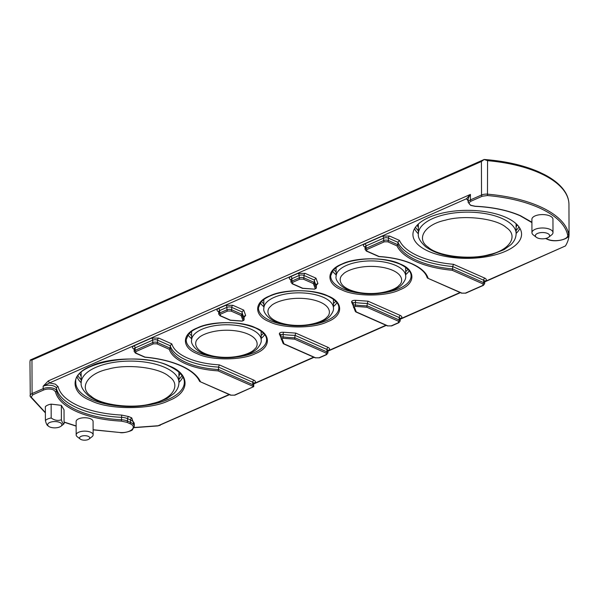 <?xml version="1.0" encoding="UTF-8"?>
<svg xmlns="http://www.w3.org/2000/svg" width="599" height="599" viewBox="0 0 599 599"><rect width="100%" height="100%" fill="white"/><g stroke="black" fill="none" stroke-linecap="round" stroke-linejoin="round"><path stroke-width="0.9" d="M81.157 376.397L79.802 373.791M91.026 396.179C100.602 405.209 133.218 409.154 152.049 403.554C172.542 399.263 181.677 384.82 169.12 376.531C159.544 367.501 126.928 363.556 108.097 369.164C87.604 373.454 78.469 387.89 91.026 396.179M484.247 159.469C505.346 161.086 523.556 165.219 538.853 171.883L544.573 174.638C553.244 179.176 559.683 184.342 563.914 190.138C567.231 194.742 568.908 199.519 568.945 204.461A101.808 44.992 -0.2 0 0 539.37 172.901A101.808 44.992 -0.2 0 0 487.556 160.674L484.194 159.476L481.416 161.505L31.964 360.059L30.264 360.014L29.957 361.833M484.194 159.476L30.264 360.014M93.115 429.85L120.309 432.545C130.852 433.227 137.777 426.773 129.848 423.635L126.816 422.295L121.372 421.142C104.084 420.228 89.244 417.076 76.852 411.7C64.497 406.129 57.354 399.458 55.43 391.686L53.491 389.874C50.301 388.736 47.096 388.744 43.892 389.889A1.018 0.644 -113.8 0 1 43.173 388.661L43.158 386.22L48.317 380.897L49.515 382.948L55.4 384.154L58.118 386.692C59.967 394.179 66.848 400.604 78.761 405.972C90.704 411.161 105.005 414.194 121.672 415.077L128.725 416.567L131.758 417.907L134.296 425.432M255.638 327.833C271.377 333.808 271.272 347.577 255.444 353.59C241.824 360.583 210.676 360.628 197.161 353.665C181.422 347.697 181.527 333.928 197.356 327.908C210.975 320.922 242.123 320.877 255.638 327.833M169.292 365.982C190.392 373.933 190.25 392.525 169.03 400.544C150.896 409.911 108.823 409.971 90.831 400.641C69.731 392.689 69.873 374.098 91.093 366.079C109.228 356.712 151.3 356.652 169.292 365.982M327.893 295.913C343.631 301.889 343.526 315.658 327.69 321.67C314.078 328.664 282.93 328.709 269.415 321.745C253.677 315.77 253.781 302.008 269.61 295.988C283.23 288.995 314.378 288.95 327.893 295.913M400.147 263.994C415.886 269.969 415.781 283.739 399.945 289.751C386.333 296.745 355.185 296.79 341.67 289.826C325.931 283.851 326.036 270.089 341.864 264.069C355.484 257.076 386.632 257.031 400.147 263.994M531.912 222.596L520.074 215.73C507.623 210.324 492.655 207.194 475.172 206.341L470.709 205.397L468.133 202.365A7.809 3.452 -0.2 0 1 470.44 199.901A1.018 0.644 66.2 0 0 471.158 201.129C468.56 202.552 468.545 203.967 471.128 205.375L475.224 206.236C492.805 207.089 507.892 210.249 520.486 215.707L531.912 222.222M378.92 256.612C391.581 257.42 402.423 259.786 411.453 263.71C420.393 267.828 425.634 272.485 427.162 277.681L428.098 278.161C426.241 272.552 420.827 267.731 411.865 263.695C402.738 259.734 391.828 257.338 379.137 256.514L366.783 251.048L366.79 249.566L384.371 241.801L387.733 241.794L396.972 245.882C399.945 251.999 406.399 257.278 416.32 261.726C426.383 266.113 438.333 268.966 452.17 270.284L482.944 283.889A1.018 0.651 -66.1 0 0 483.663 282.661L483.648 280.22L452.672 266.525L453.51 264.309L484.853 278.168C486.807 279.239 486.8 280.302 484.823 281.35L484.636 281.433M199.46 380.904L200.403 381.593C197.445 375.453 190.984 370.145 181.018 365.682C170.917 361.272 158.915 358.412 145.01 357.101L135.868 353.058L135.883 351.576L153.464 343.811A1.018 0.644 -113.8 0 1 152.738 342.576L152.73 340.142L135.149 347.907A1.7 1.071 66.2 0 0 133.951 345.855L151.532 338.091L158.728 338.083L171.816 343.871C173.448 349.344 178.637 354.054 187.382 357.985C196.277 361.856 206.925 364.147 219.324 364.873L253.939 380.178C255.9 381.249 255.893 382.312 253.916 383.36L253.729 383.442M428.21 247.215C437.787 256.252 470.402 260.191 489.233 254.59C509.727 250.3 518.861 235.864 506.305 227.575C496.721 218.545 464.105 214.599 445.282 220.2C424.781 224.49 415.646 238.934 428.21 247.215M418.342 227.433L417.144 225.217M178.929 379.407A53.551 23.668 179.8 0 0 181.969 375.498M568.945 204.461L569.05 233.999A101.808 44.992 -0.2 0 0 569.035 233.228L568.638 231.528L568.646 233.969A1.018 0.913 168.4 0 1 567.635 234.928C569.185 239.593 554.562 242.64 547.471 239.136L545.884 238.432M569.05 233.999A101.808 44.992 -0.2 0 1 565.441 245.949L484.636 281.949M505.788 217.325A54.322 24.005 -0.2 0 1 521.549 233.647A54.322 24.005 -0.2 0 1 488.522 256.379A54.322 24.005 -0.2 0 1 428.704 251.378A54.322 24.005 -0.2 0 1 412.936 234.022A54.322 24.005 -0.2 0 1 447.041 212.121A54.322 24.005 -0.2 0 1 505.788 217.325M516.121 233.46A53.805 23.78 179.8 0 0 519.91 228.324M80.229 439.06L77.271 436.761A8.483 3.751 -0.2 0 1 76.163 434.919L76.118 421.516A8.483 3.751 -0.2 0 1 81.359 418.035A8.483 3.751 -0.2 0 1 90.621 418.828A8.483 3.751 -0.2 0 1 93.085 421.456L93.137 434.859A8.483 3.751 -0.2 0 1 92.036 436.708L89.094 439.022A5.091 2.254 -0.2 0 1 81.045 439.531A5.091 2.254 -0.2 0 1 80.229 439.06A5.091 2.254 -0.2 0 1 81.576 436.147A5.091 2.254 -0.2 0 1 88.27 436.334A5.091 2.254 -0.2 0 1 89.094 439.022M76.163 434.919A8.483 3.751 -0.2 0 1 81.412 431.43A8.483 3.751 -0.2 0 1 90.666 432.231A8.483 3.751 -0.2 0 1 93.137 434.859M261.186 338.435A39.714 17.551 179.8 0 0 264.683 334.594M178.936 382.424A53.805 23.78 179.8 0 0 182.882 376.936M333.441 306.516A39.714 17.551 179.8 0 0 336.938 302.675M405.695 274.597A39.714 17.551 179.8 0 0 409.192 270.755M536.285 237.249L533.32 234.958A10.52 4.65 -0.2 0 1 531.949 232.667A10.52 4.65 -0.2 0 1 538.449 228.346A10.52 4.65 -0.2 0 1 549.934 229.335A10.52 4.65 -0.2 0 1 552.997 232.599A10.52 4.65 -0.2 0 1 551.634 234.89L548.691 237.211A7.128 3.152 -0.2 0 1 537.423 237.915A7.128 3.152 -0.2 0 1 536.285 237.249A7.128 3.152 -0.2 0 1 538.172 233.183A7.128 3.152 -0.2 0 1 547.538 233.445A7.128 3.152 -0.2 0 1 548.691 237.211M531.949 232.667L531.897 219.271A10.52 4.65 -0.2 0 1 538.404 214.944A10.52 4.65 -0.2 0 1 549.889 215.939A10.52 4.65 -0.2 0 1 552.944 219.197L552.997 232.599M49.702 426.945A7.128 3.152 -0.2 0 1 48.556 426.286A7.128 3.152 -0.2 0 1 50.443 422.213A7.128 3.152 -0.2 0 1 59.818 422.475A7.128 3.152 -0.2 0 1 60.963 426.241A7.128 3.152 -0.2 0 1 49.702 426.945M64.086 423.695C63.217 424.249 62.318 422.946 61.39 419.779C57.916 420.985 54.516 420.393 51.192 417.997L51.14 404.138L61.338 405.336L64.033 409.843L64.086 423.695A10.011 4.425 -0.2 0 1 63.472 424.272L60.963 426.241M51.14 404.138A10.011 4.425 -0.2 0 0 45.359 406.691L45.412 420.55A10.011 4.425 -0.2 0 1 51.192 417.997M45.412 420.55C46.288 424.01 47.186 425.709 48.115 425.649M263.837 303.783A39.459 17.438 -0.2 0 1 261.538 301.522M516.113 230.45A53.551 23.668 179.8 0 0 518.966 226.864M191.59 335.702A39.459 17.438 -0.2 0 1 189.284 333.441M336.091 271.864A39.459 17.438 -0.2 0 1 333.793 269.602M407.971 269.34A39.459 17.438 -0.2 0 1 405.68 271.617M263.463 333.179A39.459 17.438 -0.2 0 1 261.179 335.462M517.281 224.865L516.098 227.081M415.474 227.223A53.551 23.668 179.8 0 0 418.349 230.787M335.717 301.26A39.459 17.438 -0.2 0 1 333.426 303.536M48.317 380.897L470.417 194.42C468.725 196.906 467.969 198.831 468.148 200.208L466.456 198.756L470.417 194.42L470.44 199.901L481.529 195.004L481.416 161.505M468.133 202.365L468.126 199.909M121.372 421.142L121.492 419.779A73.999 32.705 -0.2 0 1 77.57 410.465A73.999 32.705 -0.2 0 1 56.441 390.728L56.433 388.287A7.809 3.452 179.8 0 0 54.202 386.205A7.809 3.452 179.8 0 0 43.158 386.22L49.515 382.948L466.456 198.756L468.126 200.8M365.061 247.132L364.836 247.028C362.874 245.957 362.882 244.901 364.858 243.845L382.439 236.081L389.642 236.073A1.7 1.078 113.9 0 0 388.444 238.125L397.893 242.303A70.779 31.283 -0.2 0 0 452.672 266.525L452.679 268.958A70.779 31.283 -0.2 0 1 397.901 244.744L397.893 242.303L399.451 240.409C402.214 246.436 408.473 251.632 418.229 256.005C428.113 260.318 439.868 263.088 453.51 264.309M134.146 349.142L133.921 349.037C131.967 347.967 131.975 346.911 133.951 345.855M353.23 305.707L351.643 302.181C351.433 300.855 352.833 300.234 355.843 300.331L368.041 301.192L400.372 315.486C402.333 316.557 402.326 317.62 400.349 318.668L400.162 318.75M354.084 307.542L353.59 307.572L353.38 306.306M244.033 317.605A1.7 0.749 179.8 0 0 244.093 317.403A1.7 0.749 179.8 0 0 244.033 317.208L244.04 319.641A56.688 25.053 -0.2 0 1 242.071 314.378L242.063 311.937L243.718 310.087L245.665 315.478L244.122 317.178M218.687 311.794L218.463 311.697C216.501 310.626 216.509 309.563 218.485 308.515L225.711 305.318L232.914 305.31L243.718 310.087M280.976 337.626L279.389 334.107C279.179 332.774 280.579 332.153 283.589 332.25L295.786 333.111L328.117 347.405C330.094 348.461 330.086 349.524 328.095 350.587L327.908 350.67M281.829 339.461L281.335 339.491L281.126 338.225M290.942 279.875L290.717 279.778C288.755 278.7 288.763 277.644 290.74 276.588L297.965 273.399L305.168 273.391L315.973 278.168L317.919 283.559L316.377 285.259M134.049 427.664L157.657 425.934L229.155 394.509M414.538 228.691A53.805 23.78 179.8 0 0 418.364 233.805M253.235 383.33L253.729 383.285A3.392 1.498 179.8 0 0 252.741 382.229L218.53 367.105L219.324 364.873M158.728 338.083A1.7 1.078 113.9 0 0 157.53 340.135L170.213 345.743A56.688 25.053 -0.2 0 0 218.53 367.105L218.538 369.546A56.688 25.053 -0.2 0 1 170.221 348.176L170.213 345.743L171.816 343.871M400.372 315.486A1.7 1.078 -66.1 0 0 399.174 317.545L367.299 303.446L368.041 301.192M328.117 347.405A1.7 1.078 -66.1 0 0 326.919 349.464L295.045 335.365L295.786 333.111M316.287 285.686A1.7 0.749 179.8 0 0 316.347 285.483A1.7 0.749 179.8 0 0 316.287 285.289L316.294 287.722A56.688 25.053 -0.2 0 1 314.325 282.458L314.318 280.018L315.973 278.168M61.39 419.779L61.338 405.336M253.939 380.178A1.7 1.078 113.9 0 0 252.741 382.229L252.748 384.67L253.736 386.64L253.729 383.285A1.7 1.071 -113.8 0 1 253.916 383.36M252.748 384.67L218.538 369.546L218.058 370.878L253.736 386.64L234.845 395.168A1.018 0.644 -113.8 0 1 234.441 395.153L231.079 395.16L199.864 381.556L230.66 395.175A1.018 0.651 -66.1 0 0 231.079 395.16M188.071 334.856A39.714 17.551 179.8 0 0 191.598 338.675M399.668 318.638L400.244 318.286L400.169 321.027A3.392 1.498 -0.2 0 0 399.181 319.978L367.307 305.879A56.688 25.053 -0.2 0 1 355.394 305.011L355.387 302.57A56.688 25.053 -0.2 0 0 367.299 303.446L366.858 307.235L398.462 321.214A1.018 0.651 -66.1 0 0 399.181 319.978L399.174 317.545A3.392 1.498 179.8 0 1 400.162 318.593A1.7 1.071 -113.8 0 1 400.349 318.668M77.196 377.31A53.805 23.78 179.8 0 0 81.179 382.761M327.413 350.557L327.99 350.205L327.915 352.953A3.392 1.498 -0.2 0 0 326.927 351.898L295.052 337.806A56.688 25.053 -0.2 0 1 283.14 336.93L283.132 334.497A56.688 25.053 -0.2 0 0 295.045 335.365L294.603 339.154L326.208 353.133A1.018 0.651 -66.1 0 0 326.927 351.898L326.919 349.464A3.392 1.498 179.8 0 1 327.908 350.512A1.7 1.071 -113.8 0 1 328.095 350.587M260.325 302.937A39.714 17.551 179.8 0 0 263.852 306.755M332.58 271.018A39.714 17.551 179.8 0 0 336.106 274.836M484.142 281.32L484.718 280.961L484.643 283.709A3.392 1.498 -0.2 0 0 483.663 282.661L452.679 268.958L452.17 270.284M382.439 236.081A1.7 1.071 66.2 0 1 383.645 238.132A3.392 1.498 179.8 0 1 388.444 238.125L388.451 240.558L397.901 244.744L396.972 245.882M427.544 278.116L461.986 293.151A1.018 0.651 -66.1 0 1 461.574 293.166L427.536 278.116M151.532 338.091A1.7 1.071 -113.8 0 1 152.73 340.142A3.392 1.498 179.8 0 1 157.53 340.135L157.537 342.576L170.221 348.176L169.262 349.307C171.142 354.893 176.548 359.692 185.473 363.713C194.563 367.659 205.427 370.047 218.058 370.878M391.634 325.908L398.859 322.711A1.018 0.644 -113.8 0 1 398.455 322.696L391.229 325.886A1.018 0.644 -113.8 0 0 391.634 325.908L387.456 325.908L355.694 311.869L356.263 311.914L355.274 311.3L353.41 306.359A1.018 0.884 -32.2 0 0 354.279 306.725L355.117 306.359L366.858 307.235M245.665 315.478A1.7 1.468 147.8 0 0 244.033 317.208A56.688 25.053 -0.2 0 1 242.063 311.937L231.716 307.362L231.723 309.803L242.071 314.378L241.083 315.486L243.067 320.682L242.093 321.146L244.1 319.844A1.7 0.749 -0.2 0 0 244.04 319.641A1.018 0.884 147.8 0 1 243.067 320.682M242.221 321.049L230.48 320.173L220.402 315.718L220.417 314.228L227.642 311.038L231.004 311.031L241.083 315.486M327.915 352.953L326.605 354.63L319.379 357.828L315.201 357.828L283.439 343.789L284.008 343.833L283.02 343.227L281.156 338.278A1.018 0.884 -32.2 0 0 282.024 338.645L282.863 338.278L294.603 339.154M302.532 288.351L314.475 289.13L302.735 288.254L292.656 283.799L292.671 282.309L299.897 279.119A1.018 0.644 -113.8 0 1 299.178 277.891L299.163 275.45L291.938 278.64A1.7 1.071 66.2 0 0 290.74 276.588M317.919 283.559A1.7 1.468 147.8 0 0 316.287 285.289A56.688 25.053 -0.2 0 1 314.318 280.018L303.97 275.443L303.978 277.884L314.325 282.458L313.329 283.567L315.314 288.755L314.475 289.13M180.254 373.439L178.914 376.045M78.102 375.858A53.551 23.668 179.8 0 0 81.172 379.751M81.179 382.873C80.618 386.422 83.059 390.713 88.502 395.729C98.341 402.827 112.238 406.444 130.208 406.579C139.155 406.519 147.466 405.426 155.141 403.284L166.829 398.642L173.86 393.528C177.184 390.241 178.876 386.572 178.936 382.529A48.878 21.601 179.8 0 0 172.654 371.986A48.878 21.601 179.8 0 0 117.629 361.841A48.878 21.601 179.8 0 0 81.179 382.873L81.142 372.488M45.382 412.569L31.2 397.1A1.018 0.898 155.9 0 1 30.272 396.598L45.382 412.883M487.556 160.674L487.474 195.529C507.293 197.326 524.395 201.361 538.771 207.636C555.572 215.228 565.194 224.326 567.635 234.928M471.158 201.129L482.247 196.232A1.018 0.644 -113.8 0 1 481.529 195.004A6.791 3.002 -0.2 0 1 487.676 194.173A101.808 44.992 -0.2 0 1 539.489 206.4A101.808 44.992 -0.2 0 1 568.646 233.969A12.841 5.676 -0.2 0 1 568.698 234.471C570.825 238.619 555.086 243.321 547.059 239.151A1.018 0.651 -66.1 0 0 547.471 239.136M129.848 423.635A1.018 0.651 -66.1 0 0 130.567 422.4A12.841 5.676 179.8 0 1 134.296 426.383L134.288 423.942A12.841 5.676 179.8 0 0 130.56 419.966L127.527 418.626A10.183 4.5 179.8 0 0 121.485 417.338A73.999 32.705 -0.2 0 1 77.563 408.031A73.999 32.705 -0.2 0 1 56.433 388.287A1.7 1.512 167.3 0 1 58.118 386.692M31.964 360.059L32.076 393.558L43.173 388.661A7.809 3.452 -0.2 0 1 54.21 388.646A7.809 3.452 -0.2 0 1 56.441 390.728A1.018 0.906 -12.7 0 1 55.43 391.686M215.947 357.056A40.193 17.76 -0.2 0 1 197.88 352.474A40.193 17.76 -0.2 0 1 186.214 339.633L188.438 334.384C191.44 330.738 196.854 327.765 204.693 325.474C223 321.079 239.84 321.873 255.226 327.855C262.714 331.449 266.495 335.283 266.577 339.356A40.193 17.76 -0.2 0 1 236.964 356.989M115.577 405.598A54.277 23.99 -0.2 0 1 91.55 399.451A54.277 23.99 -0.2 0 1 75.788 382.11C72.928 363.346 137.957 350.31 168.881 365.996C178.921 370.729 184.073 375.97 184.327 381.728A54.277 23.99 -0.2 0 1 144.703 405.493M288.201 325.137A40.193 17.76 -0.2 0 1 270.134 320.555A40.193 17.76 -0.2 0 1 258.469 307.714L260.692 302.465C263.695 298.819 269.108 295.846 276.948 293.555C295.247 289.16 312.094 289.953 327.473 295.928C334.968 299.53 338.749 303.364 338.832 307.437A40.193 17.76 -0.2 0 1 309.219 325.062M360.456 293.218A40.193 17.76 -0.2 0 1 342.388 288.636A40.193 17.76 -0.2 0 1 330.715 275.795L332.947 270.546C335.949 266.899 341.363 263.927 349.202 261.636C367.501 257.241 384.348 258.034 399.728 264.009C407.223 267.611 411.004 271.444 411.086 275.518A40.193 17.76 -0.2 0 1 381.473 293.143M131.758 417.907A1.7 1.078 113.9 0 0 130.56 419.966L130.567 422.4L127.535 421.06A10.183 4.5 179.8 0 0 121.492 419.779L121.672 415.077M263.201 300.017L263.83 300.893M270.613 306.418C273.144 302.562 290.253 295.577 311.188 299.44C331.779 303.648 331.509 313.913 326.717 317.328C324.179 321.184 307.077 328.177 286.142 324.306C265.552 320.106 265.821 309.84 270.613 306.418M312.835 294.139A34.794 15.379 -0.2 0 1 333.448 308.103C333.838 310.192 332.55 313.015 329.577 316.564C321.483 325.092 298.482 328.297 282.047 323.909C269.176 321.139 262.572 311.967 263.859 308.343A34.794 15.379 -0.2 0 1 266.877 302.046A34.794 15.379 -0.2 0 1 312.835 294.139M418.364 233.909C417.795 237.466 420.236 241.749 425.687 246.773C435.518 253.871 449.422 257.488 467.392 257.615C476.34 257.563 484.651 256.462 492.318 254.328L504.014 249.686L511.044 244.572C514.369 241.277 516.061 237.616 516.121 233.573A48.878 21.601 179.8 0 0 509.839 223.03A48.878 21.601 179.8 0 0 454.813 212.885A48.878 21.601 179.8 0 0 418.364 233.909L418.327 224.048M190.946 331.936L191.575 332.812M198.359 338.338C200.89 334.482 217.999 327.496 238.934 331.359C259.524 335.567 259.255 345.833 254.463 349.247C251.932 353.111 234.823 360.096 213.888 356.233C193.297 352.025 193.567 341.759 198.359 338.338M240.581 326.058A34.794 15.379 -0.2 0 1 261.194 340.022C261.583 342.111 260.295 344.934 257.323 348.491C249.229 357.011 226.235 360.216 209.792 355.828C196.921 353.058 190.325 343.886 191.605 340.262A34.794 15.379 -0.2 0 1 194.623 333.965A34.794 15.379 -0.2 0 1 240.581 326.058M335.455 268.097L336.084 268.973M342.86 274.499C345.398 270.643 362.5 263.657 383.435 267.521C404.033 271.729 403.763 281.994 398.971 285.409C396.433 289.265 379.332 296.258 358.397 292.387C337.806 288.186 338.076 277.921 342.86 274.499M385.082 262.22A34.794 15.379 -0.2 0 1 405.695 276.184C406.092 278.273 404.797 281.096 401.832 284.645C393.738 293.173 370.736 296.378 354.301 291.99C341.43 289.22 334.826 280.047 336.106 276.424A34.794 15.379 -0.2 0 1 339.131 270.127A34.794 15.379 -0.2 0 1 385.082 262.22M405.673 268.726L406.429 267.633M261.164 332.572L261.928 331.472M333.418 300.646L334.182 299.552M30.205 396.276A6.791 3.002 -0.2 0 1 30.07 395.699A6.791 3.002 -0.2 0 1 32.076 393.558A1.018 0.644 66.2 0 0 32.795 394.786L43.892 389.889M134.296 426.383L132.506 429.663C132.334 430.801 123.536 433.354 120.264 432.65L120.227 432.538M120.309 432.545L93.115 429.723M76.133 425.956L64.078 422.033M157.462 425.784L134.109 427.506M253.729 383.652L313.696 357.161M327.908 350.887L385.943 325.242M400.162 318.96L460.069 292.499M484.636 281.642L565.441 245.949M229.499 394.666L159.656 425.215M389.642 236.073L399.451 240.409M354.241 307.864L353.59 307.572M281.987 339.783L281.335 339.491M31.2 397.1L32.795 394.786M482.247 196.232L487.474 195.529M484.853 278.168A1.7 1.078 -66.1 0 0 483.648 280.22A3.392 1.498 179.8 0 1 484.636 281.275A1.7 1.071 -113.8 0 1 484.823 281.35M366.79 249.566A1.018 0.644 66.2 0 1 366.071 248.338A3.392 1.498 -0.2 0 0 365.068 249.401L365.061 246.968A3.392 1.498 179.8 0 1 366.064 245.897L366.071 248.338L383.652 240.566L383.645 238.132L366.064 245.897A1.7 1.071 66.2 0 0 364.858 243.845M365.525 246.998L365.061 246.968A1.7 1.078 -66.1 0 0 364.836 247.028M134.146 348.977L134.154 351.418A3.392 1.498 -0.2 0 1 135.157 350.348L135.149 347.907A3.392 1.498 179.8 0 0 134.146 348.977L134.618 349.007M353.245 303.176A1.7 1.468 -32.2 0 0 353.088 302.802L353.223 303.304A1.7 0.749 179.8 0 1 355.387 302.57A1.7 0.419 97 0 1 355.843 300.331M353.088 302.802A1.7 1.468 -32.2 0 0 351.643 302.181M225.711 305.318A1.7 1.071 66.2 0 1 226.916 307.369A3.392 1.498 179.8 0 1 231.716 307.362A1.7 1.078 113.9 0 1 232.914 305.31M220.417 314.228A1.018 0.644 66.2 0 1 219.698 313A3.392 1.498 -0.2 0 0 218.695 314.071L218.687 311.63A3.392 1.498 179.8 0 1 219.691 310.567L219.698 313L226.924 309.81L226.916 307.369L219.691 310.567A1.7 1.071 66.2 0 0 218.485 308.515M219.152 311.667L218.687 311.63A1.7 1.078 -66.1 0 0 218.463 311.697M282.863 338.278L283.14 336.93A1.7 0.749 -0.2 0 0 280.976 337.656L281.156 338.278A1.018 0.884 -32.2 0 1 281.036 337.858A1.7 0.749 -0.2 0 1 280.976 337.656L280.968 335.223A1.7 0.749 179.8 0 1 283.132 334.497A1.7 0.419 97 0 1 283.589 332.25M280.991 335.096A1.7 1.468 -32.2 0 0 279.389 334.107M297.965 273.399A1.7 1.071 -113.8 0 1 299.163 275.45A3.392 1.498 179.8 0 1 303.97 275.443A1.7 1.078 113.9 0 1 305.168 273.391M291.406 279.748L290.859 279.404L290.949 282.151A3.392 1.498 -0.2 0 1 291.953 281.081L291.938 278.64A3.392 1.498 179.8 0 0 290.942 279.711A1.7 1.078 -66.1 0 0 290.717 279.778M568.638 231.528A12.841 5.676 -0.2 0 1 568.691 232.038L568.698 234.471M126.816 422.295A1.018 0.651 113.9 0 0 127.535 421.06L127.527 418.626A1.7 1.078 113.9 0 1 128.725 416.567M384.371 241.801A1.018 0.644 66.2 0 1 383.652 240.566A3.392 1.498 -0.2 0 1 388.451 240.558A1.018 0.651 113.9 0 1 387.733 241.794M135.883 351.576A1.018 0.644 66.2 0 1 135.157 350.348L152.738 342.576A3.392 1.498 -0.2 0 1 157.537 342.576A1.018 0.651 113.9 0 1 156.818 343.804L169.262 349.307M353.223 303.304L353.41 306.359A1.018 0.884 -32.2 0 1 353.29 305.939A1.7 0.749 -0.2 0 1 353.23 305.737A1.7 0.749 -0.2 0 1 355.394 305.011L355.117 306.359M227.642 311.038A1.018 0.644 66.2 0 1 226.924 309.81A3.392 1.498 -0.2 0 1 231.723 309.803A1.018 0.651 113.9 0 1 231.004 311.031M292.671 282.309A1.018 0.644 66.2 0 1 291.953 281.081L299.178 277.891A3.392 1.498 -0.2 0 1 303.978 277.884A1.018 0.651 113.9 0 1 303.259 279.112L313.329 283.567M315.314 288.755A1.018 0.884 147.8 0 0 316.294 287.722A1.7 0.749 -0.2 0 1 316.354 287.924L316.309 285.019M365.068 249.401L366.363 251.071A1.018 0.651 -66.1 0 0 366.783 251.048M484.643 283.709L483.341 285.394L465.76 293.158A1.018 0.644 -113.8 0 1 465.348 293.143L461.986 293.151M483.341 285.394A1.018 0.644 -113.8 0 1 482.929 285.379L465.348 293.143M482.944 283.889L482.929 285.379M134.154 351.418L135.456 353.081A1.018 0.651 -66.1 0 0 135.868 353.058M253.706 386.64L234.441 395.153M153.464 343.811L156.818 343.804M387.456 325.908A1.018 0.651 -66.1 0 0 387.867 325.893L356.263 311.914L354.279 306.725M391.229 325.886L387.867 325.893M398.462 321.214L398.455 322.696M218.695 314.071L219.99 315.733A1.018 0.651 -66.1 0 0 220.402 315.718M315.201 357.828A1.018 0.651 -66.1 0 0 315.613 357.813L284.008 343.833L282.024 338.645M319.379 357.828A1.018 0.644 -113.8 0 1 318.975 357.805L315.613 357.813M326.605 354.63A1.018 0.644 -113.8 0 1 326.2 354.615L318.975 357.805M326.208 353.133L326.2 354.615M290.949 282.151L292.245 283.814A1.018 0.651 -66.1 0 0 292.656 283.799M299.897 279.119L303.259 279.112M199.527 381.226C196.839 375.371 190.534 370.197 180.606 365.697C170.595 361.324 158.653 358.487 144.778 357.191M178.936 382.529L178.899 372.144M48.556 426.286L47.471 425.44M263.822 299.53L263.859 308.343M516.121 233.573L516.083 223.704M191.575 331.457L191.605 340.262M336.076 267.611L336.106 276.424M405.665 267.371L405.695 276.184M261.164 331.21L261.194 340.022M333.411 299.29L333.448 308.103M29.957 361.646L30.272 396.598M64.078 422.213L76.133 426.106M460.414 292.649L400.162 319.267M386.295 325.399L327.908 351.186M314.041 357.318L253.729 383.959M157.657 425.934L160.307 425.23M244.1 319.844L244.055 316.938M280.968 335.223L280.834 334.721M545.584 238.507L547.059 239.151M378.86 256.589L366.363 251.071M465.76 293.158L461.574 293.166M135.456 353.081L144.718 357.176M234.845 395.168L230.66 395.175M400.169 321.027L398.859 322.711M219.99 315.733L230.226 320.255M230.278 320.27L242.093 321.146M292.245 283.814L302.473 288.336M314.348 289.227L316.354 287.924"/></g></svg>
